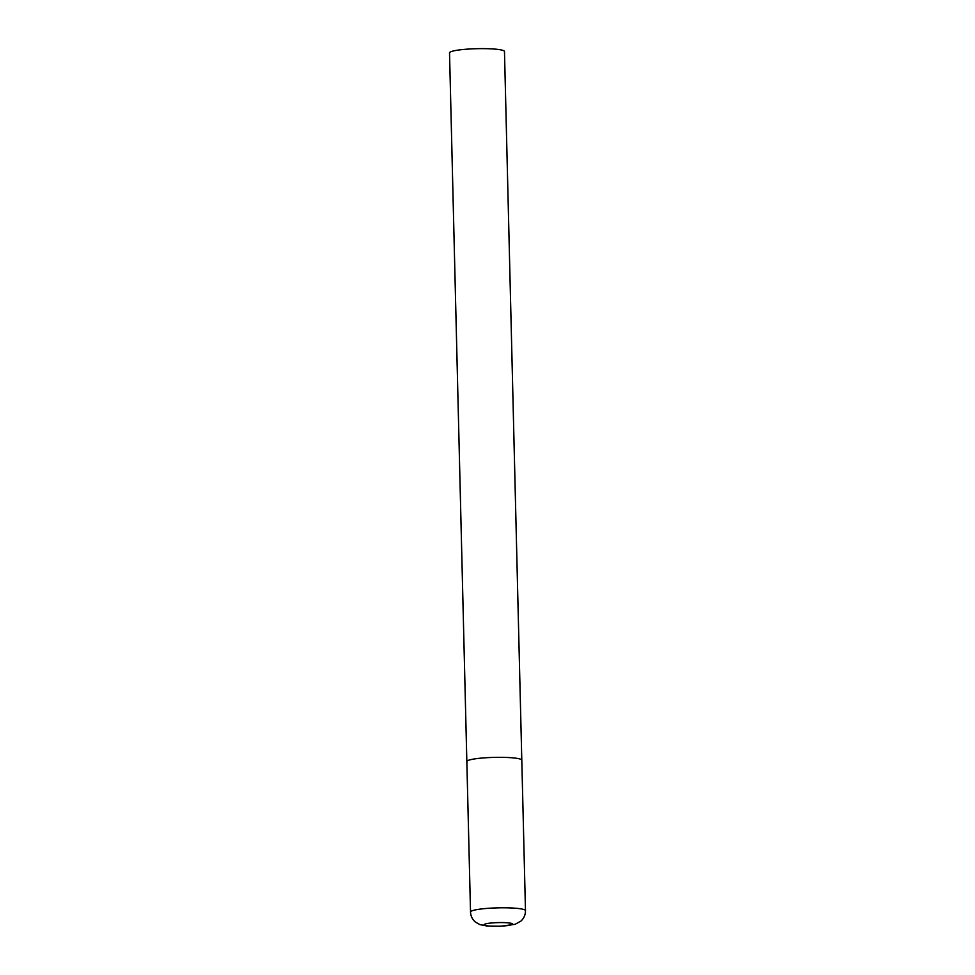 <?xml version="1.0" encoding="UTF-8"?>
<svg xmlns="http://www.w3.org/2000/svg" width="975" height="975" viewBox="0 0 975 975"><rect width="100%" height="100%" fill="white"/><g stroke="black" fill="none" stroke-linecap="round" stroke-linejoin="round"><path stroke-width="1.46" d="M490.474 757.514A27.483 3.473 178.6 0 0 466.842 761.536A27.483 3.473 -1.4 0 1 492.351 757.441A27.483 3.473 -1.4 0 1 521.528 759.72A27.483 3.473 -1.4 0 1 521.796 760.195A27.483 3.473 178.6 0 0 490.474 757.514M467.11 762.011A27.483 3.473 -1.4 0 1 466.842 761.536L449.524 52.845A27.483 3.473 -1.4 0 1 475.032 48.75A27.483 3.473 -1.4 0 1 504.209 51.029A27.483 3.473 -1.4 0 1 504.477 51.492L525.476 910.65A27.483 3.473 178.6 0 0 494.142 907.981A27.483 3.473 178.6 0 0 470.523 912.003C470.706 916.134 472.388 919.523 475.568 922.192L479.895 924.605L487.122 926.031L500.553 926.25L515.153 924.288L520.93 921.082C523.977 918.279 525.488 914.794 525.476 910.65M496.312 922.667A14.296 1.804 178.6 0 0 484.173 925.007A14.296 1.804 178.6 0 0 500.321 926.152A14.296 1.804 178.6 0 0 512.46 923.812A14.296 1.804 178.6 0 0 496.312 922.667M466.842 761.536L470.523 912.003"/></g></svg>
